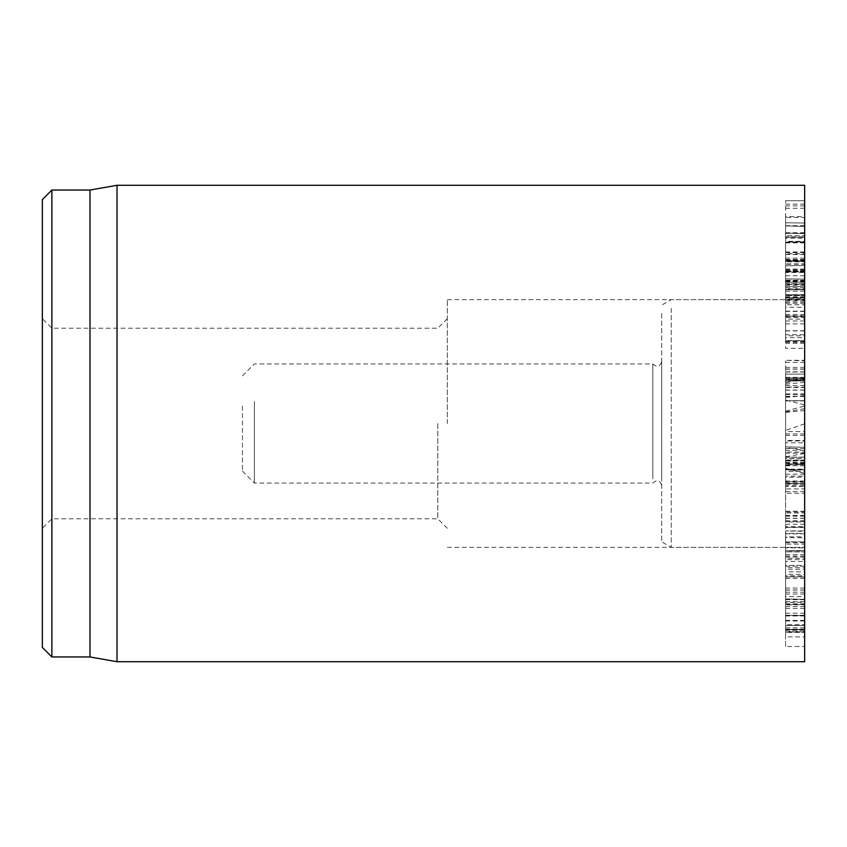 <?xml version="1.0" encoding="UTF-8"?>
<svg xmlns="http://www.w3.org/2000/svg" width="847" height="847" viewBox="0 0 847 847"><rect width="100%" height="100%" fill="white"/><g stroke="black" fill="none" stroke-linecap="round" stroke-linejoin="round"><path stroke-width="0.64" stroke-dasharray="4.24 3.18" d="M804.65 458.418L804.65 469.799L804.65 447.269L804.65 460.027L785.593 460.027L785.593 447.269L785.593 469.81L785.593 440.408L804.65 440.408L804.65 458.418L785.593 458.418M785.593 431.674L785.593 460.832L804.65 460.832L804.65 431.674L804.65 453.145L804.65 442.78L785.593 442.78L785.593 453.145L785.593 431.557L804.65 431.674M785.593 460.832L785.593 382.908L785.593 460.832M804.65 447.269L785.593 446.898L804.65 447.269M804.65 457.115L785.593 457.115M804.65 463.574L785.593 463.574M804.65 469.672L785.593 469.799L804.65 469.672M804.65 469.81L785.593 469.799L804.65 469.81M804.65 442.78L804.65 440.948L785.593 440.948L785.593 442.78M804.65 453.145L785.593 453.145M804.65 453.113L785.593 453.113M804.65 457.147L785.593 457.147M785.593 488.941L785.593 527.226L785.593 483.277L785.593 488.941L804.65 488.941L804.65 527.226L785.593 527.226L785.593 526.675L804.65 526.675L804.65 521.932L785.593 521.932M804.65 521.932L804.65 488.941M804.65 518.195L785.593 518.195M804.65 518.343L785.593 518.343M804.65 520.757L785.593 520.757M804.65 527.226L804.65 526.675L804.65 527.226M804.65 524.251L785.593 524.251M804.65 483.616L785.593 483.277L804.65 483.616M785.593 537.718L785.593 599.369L785.593 531.365L785.593 537.718L804.65 537.718L804.65 530.9L785.593 530.9L804.65 531.365L804.65 599.369L804.65 596.616L785.593 596.616M804.65 596.616L804.65 537.718M804.65 589.946L785.593 589.946M804.65 590.041L785.593 590.041M804.65 588.051L785.593 588.019M804.65 594.022L785.593 594.022M804.65 599.369L785.593 598.945L804.65 599.369M785.593 558.3L785.593 632.233L785.593 551.969L785.593 558.3L804.65 558.3L804.65 551.831L785.593 551.831L804.65 551.969L804.65 632.434L785.593 632.434L804.65 632.233L804.65 624.705L785.593 624.705M804.65 624.705L804.65 558.3M804.65 620.406L785.593 620.406M804.65 620.459L785.593 620.459M804.65 615.663L785.593 615.388L804.65 615.663M804.65 620.989L785.593 620.989M804.65 631.079L785.593 631.079M785.593 547.871L785.593 567.638L804.65 567.638L804.65 565.394L785.593 565.394L785.593 541.858L804.65 541.858L804.65 544.145L785.593 544.145L785.593 547.871L804.65 547.871L804.65 565.394L804.65 561.487L785.593 561.487M804.65 561.487L804.65 547.871M804.65 550.899L804.65 512.043L804.65 550.899L785.593 550.899L785.593 512.043L785.593 541.953L785.593 533.409L804.65 533.409L804.65 536.807L785.593 536.807L785.593 575.791L804.65 575.791L804.65 571.82L785.593 571.82L785.593 550.899M804.65 541.921L785.593 541.921M804.65 541.953L785.593 541.953M804.65 542.779L785.593 542.779M804.65 566.198L785.593 566.198M804.65 516.13L785.593 516.13M804.65 512.996L804.65 512.043L785.593 512.043L785.593 512.996L804.65 512.996M804.65 481.572L804.65 469.143L785.593 469.143L785.593 485.585L785.593 470.096L804.65 470.096L804.65 481.572L785.593 481.572M785.593 486.485L785.593 485.585L804.65 485.585L804.65 486.485L785.593 486.485M804.65 474.161L785.593 474.161M785.593 471.504L785.593 458.333L785.593 471.504L804.65 471.504L804.65 476.109L785.593 476.109L785.593 477.2L804.65 477.2L804.65 462.886L785.593 462.886M804.65 462.886L804.65 457.221L785.593 457.221L785.593 458.333L804.65 458.333L804.65 471.504M804.65 464.654L804.65 491.652L804.65 463.891L804.65 464.717L785.593 464.717L785.593 463.891L785.593 491.652L785.593 464.654M804.65 450.329L804.65 452.054L785.593 452.054L785.593 450.329L804.65 450.329L804.65 377.804L804.65 473.431L804.65 450.36L785.593 447.502M804.65 464.717L785.593 464.717L785.593 463.891L804.65 463.891L804.65 464.717M804.65 484.24L785.593 484.24M804.65 491.652L785.593 491.652L785.593 493.25L804.65 493.25L804.65 491.652M804.65 481.075L785.593 481.075M804.65 481.011L785.593 481.011M804.65 482.112L785.593 482.112L785.593 483.743L804.65 483.743L804.65 482.112M804.65 460.228L785.593 460.228M804.65 390.033L785.593 390.033L785.593 394.427L785.593 378.863L785.593 380.197L804.65 380.197L804.65 394.427L804.65 390.033L804.65 393.919L785.593 393.919L785.593 390.033M804.65 394.427L785.593 394.427M804.65 394.374L785.593 394.374M804.65 378.863L785.593 379.128L804.65 378.863M804.65 377.953L804.65 380.007L785.593 380.007L785.593 371.854L804.65 371.854L804.65 377.953L785.593 377.953M804.65 393.919L804.65 372.013L785.593 372.013L785.593 393.919M804.65 396.438L785.593 396.438M804.65 400.642L785.593 400.769L804.65 400.642M804.65 377.942L804.65 387.058L785.593 387.058L785.593 360.811L785.593 387.492L804.65 387.492L804.65 360.335L785.593 360.335L804.65 360.811L804.65 377.942L785.593 377.942M804.65 368.996L785.593 368.996M804.65 369.154L785.593 369.154M804.65 377.339L785.593 377.339M804.65 379.34L785.593 379.34M804.65 380.758L785.593 381.129L804.65 380.758M804.65 367.365L785.593 367.365M804.65 334.692L804.65 275.741L804.65 334.692L785.593 334.692L785.593 272.035L804.65 272.035L804.65 275.741L785.593 275.741L785.593 334.692M804.65 282.263L785.593 282.263L785.593 280.188L804.65 280.188L804.65 282.263M804.65 295.105L785.593 295.105M804.65 299.15L785.593 299.15L785.593 299.965L804.65 299.965L804.65 299.15M804.65 284.412L804.65 297.773L785.593 297.784L785.593 298.726L804.65 298.726L804.65 297.773L785.593 297.773L785.593 282.072L804.65 282.072L785.593 282.231L785.593 288.869L785.593 260.865L804.65 260.865L785.593 260.865L785.593 260.304L804.65 260.304L804.65 288.869L785.593 288.869L785.593 289.441L804.65 289.441L804.65 284.412L785.593 284.412M804.65 297.689L785.593 297.689M804.65 330.753L785.593 330.753M804.65 330.923L785.593 330.923M804.65 318.44L804.65 317.509L785.593 317.509L785.593 318.44M804.65 341.489L785.593 341.489L785.593 340.716L804.65 340.716L804.65 341.489M804.65 289.769L785.593 289.769L804.65 289.801M804.65 236.895L804.65 272.522L785.593 272.522L785.593 226.424L785.593 241.522L804.65 241.522L804.65 236.895L785.593 236.895M804.65 251.983L785.593 251.983M804.65 297.773L804.65 217.457L804.65 235.688L785.593 235.678L785.593 216.557L804.65 216.557L804.65 217.457L785.593 217.457L785.593 297.773M804.65 226.424L785.593 225.916L804.65 226.424M804.65 238.24L804.65 241.353L785.593 241.353L785.593 235.688L804.65 235.688L804.65 238.24L785.593 238.24M804.65 232.756L785.593 232.756M804.65 252.067L785.593 252.067M804.65 252.29L785.593 252.29M804.65 269.06L785.593 269.06M804.65 264.243L804.65 200.697L804.65 264.243L785.593 264.243L785.593 200.707L785.593 264.243M804.65 269.484L785.593 269.484M804.65 205.853L785.593 205.853M804.65 259.891L785.593 259.891M804.65 260.844L804.65 260.124L785.593 260.135L785.593 260.844L804.65 260.844L785.593 260.844M804.65 261.374L785.593 261.374M804.65 270.945L785.593 270.945M804.65 271.495L804.65 270.775L785.593 270.775L785.593 271.495L804.65 271.495M804.65 272.522L804.65 294.862L804.65 279.108L804.65 283.872L785.593 283.872L785.593 279.108L785.593 343.289L785.593 295.021L785.593 295.582L785.593 295.021L804.65 295.021L804.65 307.249L785.593 307.249M804.65 279.108L785.593 278.843L804.65 279.108M804.65 283.65L785.593 283.65M804.65 291.209L785.593 291.209L785.593 272.522M804.65 307.249L804.65 343.289L804.65 294.862L785.593 294.862L785.593 291.209M804.65 283.872L804.65 223.036L804.65 265.503L804.65 263.893L785.593 263.893L785.593 265.503L785.593 223.036L785.593 283.872M804.65 263.893L804.65 261.839L785.593 261.839L785.593 263.893M804.65 265.503L785.593 265.81L804.65 265.503M804.65 223.036L785.593 222.74L804.65 223.036M804.65 241.85L785.593 242.178L804.65 241.85M804.65 233.603L785.593 233.147L804.65 233.603M804.65 254.471L785.593 254.471M804.65 254.555L785.593 254.555L785.593 253.772L804.65 253.772L804.65 254.555M804.65 271.951L785.593 271.951M804.65 303.332L785.593 303.332L785.593 304.751L804.65 304.751L804.65 303.332M804.65 335.825L804.65 316.227L785.593 316.227L785.593 337.678L785.593 319.107L804.65 319.107L804.65 335.825L785.593 335.825M785.593 340.568L785.593 337.678L804.65 337.678L804.65 340.568L785.593 340.568M804.65 320.971L785.593 320.971M804.65 315.677L785.593 315.677M804.65 295.582L804.65 295.021L804.65 295.582L785.593 295.582L804.65 295.624M804.65 302.135L785.593 302.135M804.65 311.167L785.593 311.167M804.65 311.442L785.593 311.442M804.65 314.491L785.593 314.491M804.65 340.738L785.593 340.738M804.65 343.289L785.593 343.289L785.593 348.318L804.65 348.318L804.65 343.289M804.65 613.196L804.65 550.741L804.65 629.787L785.593 629.787L785.593 550.741L785.593 615.96L785.593 604.758L804.65 604.758L785.593 604.896L785.593 629.977L804.65 629.977L804.65 613.196L785.593 613.196M804.65 615.96L785.593 615.96M804.65 615.896L785.593 615.896M804.65 606.494L785.593 606.494M804.65 608.337L785.593 608.337M804.65 625.478L785.593 625.478L804.65 625.457M804.65 550.55L785.593 550.741L804.65 550.55M785.593 602.344L785.593 636.87L804.65 636.87L804.65 569.237L785.593 569.237L785.593 602.344L804.65 602.344L804.65 636.838M785.593 636.838L785.593 569.269M804.65 569.269L804.65 602.344M804.65 629.332L804.65 574.319L785.593 574.319L785.593 646.505L804.65 646.505L804.65 629.332L785.593 629.332M804.65 576.775L804.65 631.788L785.593 631.788L785.593 559.602L804.65 559.602L804.65 576.775L785.593 576.775M804.65 631.788L804.65 646.452M785.593 646.452L785.593 631.788M804.65 574.319L804.65 559.645M785.593 559.645L785.593 574.319M804.65 185.281L804.65 661.719M804.65 423.5L804.65 547.374L804.65 423.5M51.879 190.046L51.879 656.954M42.35 423.5L42.35 528.316L42.35 423.5M437.793 423.5L437.793 518.788L437.793 423.5M42.35 647.426L42.35 199.574M447.322 423.5L447.322 299.626L447.322 423.5M89.994 190.046L89.994 656.954M117.013 661.719L117.013 185.281M804.65 423.796L785.593 430.424M242.454 405.925L242.454 471.144L242.454 405.925M254.365 401.52L254.365 483.055L254.365 401.52M652.825 478.851L652.825 363.945L652.825 478.851M661.719 481.064L661.719 361.563L661.719 481.064M661.719 313.485L661.719 541.868L661.719 313.485M671.248 308.372L671.248 547.374L671.248 308.372M804.65 308.372L804.65 547.374L804.65 308.372M804.65 448.529L785.593 448.529M804.65 465.786L785.593 465.786M804.65 435.4L785.593 435.4M804.65 433.939L785.593 433.939M804.65 521.614L785.593 521.614M804.65 515.971L785.593 515.971M804.65 592.169L785.593 592.169M804.65 533.822L785.593 533.822M804.65 556.077L785.593 556.077M804.65 515.431L785.593 515.431M804.65 390.171L785.593 390.171M804.65 374.12L785.593 374.12L804.65 374.099M804.65 396.227L785.593 396.227M804.65 362.41L785.593 362.41M804.65 381.002L785.593 381.002M804.65 385.501L785.593 385.501M804.65 297.403L785.593 297.403M804.65 285.111L785.593 285.111M804.65 280.389L785.593 280.389M804.65 323.914L785.593 323.914M804.65 287.747L785.593 287.747M804.65 271.633L785.593 271.633M804.65 261.056L785.593 261.056L804.65 261.045M804.65 252.141L785.593 252.141M804.65 258.091L785.593 258.091M804.65 204.148L785.593 204.148M804.65 200.707L785.593 200.707L804.65 200.697M804.65 208.277L785.593 208.277M804.65 260.124L785.593 260.124M804.65 242.56L785.593 242.56M804.65 237.255L785.593 237.255L804.65 237.245M804.65 242.888L785.593 242.888M804.65 260.463L785.593 260.463M804.65 261.215L785.593 261.215M804.65 281.215L785.593 281.215M804.65 286.53L785.593 286.53L804.65 286.53M804.65 280.886L785.593 280.886M804.65 271.156L785.593 271.156M804.65 270.405L785.593 270.405M804.65 281.818L785.593 281.818M804.65 282.125L785.593 282.125M804.65 259.426L785.593 259.426M804.65 225.704L785.593 225.704M804.65 233.391L785.593 233.391M804.65 285.195L785.593 285.195M804.65 296.81L785.593 296.81M804.65 300.738L785.593 300.738M804.65 554.658L785.593 554.658M804.65 625.552L785.593 625.552M804.65 557.072L785.593 557.072M804.65 627.765L785.593 627.765M804.65 629.13L785.593 629.13M804.65 603.847L785.593 603.847M804.65 578.342L785.593 578.342M804.65 576.976L785.593 576.976M804.65 601.762L785.593 601.762M804.65 604.419L785.593 604.419M804.65 404.877L785.593 400.133M804.65 463.648L785.593 465.532M804.65 473.357L785.593 468.296M804.65 465.056L785.593 460.006M804.65 453.547L785.593 456.713M804.65 408.709L785.593 411.875M804.65 410.509L785.593 412.394M804.65 378.302L785.593 383.056M804.65 382.315L785.593 384.199M804.65 395.602L785.593 397.476M804.65 460.969L785.593 460.969M804.65 527.459L785.593 527.459M804.65 482.261L785.593 482.261M804.65 599.718L785.593 599.718M804.65 615.282L785.593 615.282M804.65 511.249L785.593 511.249M804.65 462.494L785.593 462.494M804.65 378.842L785.593 378.842M804.65 400.917L785.593 400.917M804.65 300.865L785.593 300.865M804.65 316.651L785.593 316.651M804.65 342.294L785.593 342.294M804.65 270.775L785.593 270.775M804.65 233.105L785.593 233.105M804.65 252.618L785.593 252.618M804.65 294.661L785.593 294.661M447.322 318.684L437.793 328.213L51.879 328.213L42.35 318.684M447.322 528.316L437.793 518.788L51.879 518.788L42.35 528.316M447.322 547.374L804.65 547.374L671.248 547.374L661.719 541.868M447.322 299.626L804.65 299.626L671.248 299.626L661.719 305.132M785.593 468.327L804.65 473.431M785.593 411.102L804.65 405.999M785.593 382.908L804.65 377.804M242.454 471.144L254.365 483.055L652.825 483.055C656.923 479.381 659.887 480.175 661.719 485.437M242.454 375.856L254.365 363.945L652.825 363.945C656.923 367.619 659.887 366.825 661.719 361.563"/><path stroke-width="1.27" d="M804.65 423.5L804.65 185.281L117.013 185.281L117.013 661.719L804.65 661.719L804.65 423.5M42.35 423.5L42.35 647.426L51.879 656.954L51.879 190.046L42.35 199.574L42.35 423.5M51.879 656.954L89.994 656.954L89.994 190.046L51.879 190.046M89.994 656.954L117.013 661.719M89.994 190.046L117.013 185.281"/></g></svg>
